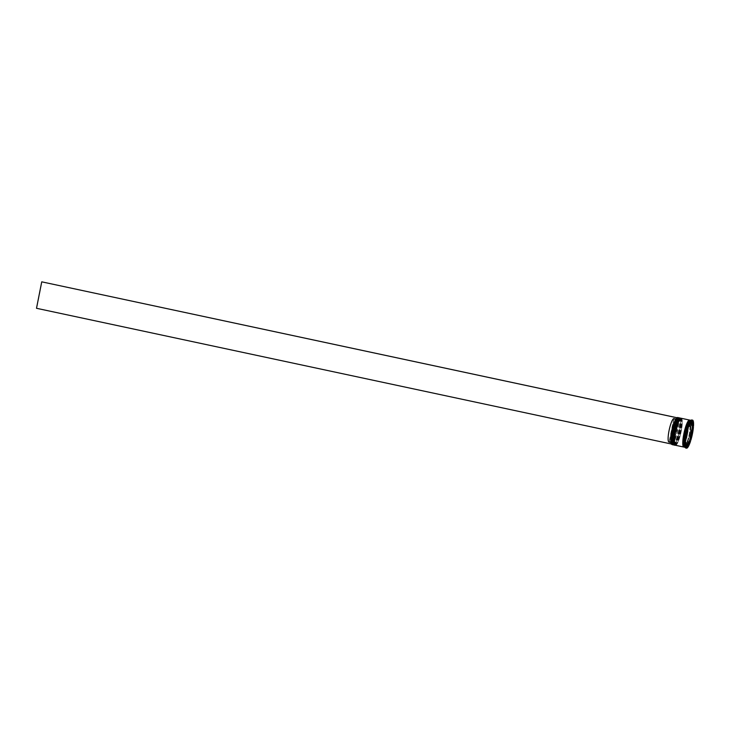 <?xml version="1.0" encoding="UTF-8"?>
<svg xmlns="http://www.w3.org/2000/svg" width="730" height="730" viewBox="0 0 730 730"><rect width="100%" height="100%" fill="white"/><g stroke="black" fill="none" stroke-linecap="round" stroke-linejoin="round"><path stroke-width="0.55" stroke-dasharray="3.65 2.74" d="M677.048 417.715A13.688 2.655 -77.9 0 1 677.513 430.49A13.688 2.655 -77.9 0 1 671.408 444.059M671.91 444.506A13.797 2.683 102.1 0 0 677.641 430.508A13.797 2.683 102.1 0 0 677.686 417.514M673.297 431.768A13.468 2.619 102.1 0 0 673.252 444.451A13.468 2.619 102.1 0 0 673.817 444.305A13.468 2.619 102.1 0 0 678.845 430.8A13.468 2.619 102.1 0 0 679.338 418.482A13.468 2.619 102.1 0 0 678.891 418.107A13.468 2.619 102.1 0 0 673.297 431.768A13.468 2.619 -77.9 0 0 673.297 431.777M678.9 417.861A13.797 2.683 -77.9 0 1 679.101 418.098A13.797 2.683 -77.9 0 1 678.59 430.718A13.797 2.683 -77.9 0 1 673.443 444.552A13.797 2.683 -77.9 0 1 673.16 444.698M674.885 432.114A13.468 2.619 102.1 0 0 674.839 444.798A13.468 2.619 102.1 0 0 675.405 444.643A13.468 2.619 102.1 0 0 680.433 431.138A13.468 2.619 102.1 0 0 680.926 418.819A13.468 2.619 102.1 0 0 680.479 418.454A13.468 2.619 102.1 0 0 674.885 432.114A13.468 2.619 -77.9 0 1 674.885 432.114M680.488 418.199A13.797 2.683 -77.9 0 1 680.688 418.436A13.797 2.683 -77.9 0 1 680.178 431.056A13.797 2.683 -77.9 0 1 675.031 444.899A13.797 2.683 -77.9 0 1 674.748 445.035M684.895 447.006A13.797 2.683 102.1 0 0 685.361 447.39A13.797 2.683 102.1 0 0 691.091 433.392A13.797 2.683 102.1 0 0 691.137 420.398A13.797 2.683 102.1 0 0 690.562 420.553M690.096 440.09A14.354 2.792 102.1 0 0 691.73 433.483A14.354 2.792 102.1 0 0 692.688 426.995M685.771 448.037A14.354 2.792 102.1 0 0 685.89 448.047L685.506 447.645A14.025 2.719 -77.9 0 0 685.999 447.554L686.118 448.01A14.354 2.792 102.1 0 0 689.795 441.048M674.036 431.932A13.468 2.619 102.1 0 0 673.991 444.616A13.468 2.619 102.1 0 0 679.584 430.955A13.468 2.619 102.1 0 0 679.63 418.272A13.468 2.619 102.1 0 0 674.036 431.932A13.468 2.619 102.1 0 0 674.201 444.616A13.468 2.619 102.1 0 0 679.584 430.955A13.468 2.619 102.1 0 0 679.42 418.272A13.468 2.619 102.1 0 0 674.036 431.932M673.927 444.935A13.797 2.683 102.1 0 0 679.648 430.946A13.797 2.683 102.1 0 0 679.694 417.943M675.624 432.269A13.468 2.619 102.1 0 0 675.578 444.953A13.468 2.619 102.1 0 0 681.172 431.293A13.468 2.619 102.1 0 0 681.218 418.609A13.468 2.619 102.1 0 0 675.624 432.269A13.468 2.619 102.1 0 0 675.788 444.953A13.468 2.619 102.1 0 0 681.172 431.293A13.468 2.619 102.1 0 0 681.008 418.609A13.468 2.619 102.1 0 0 675.624 432.269M675.515 445.282A13.797 2.683 102.1 0 0 681.236 431.284A13.797 2.683 102.1 0 0 681.291 418.29M684.056 447.034A13.797 2.683 102.1 0 0 689.503 433.054A13.797 2.683 102.1 0 0 689.795 420.179M684.302 447.161A13.797 2.683 102.1 0 0 690.033 433.164A13.797 2.683 102.1 0 0 690.078 420.17M690.142 437.051A12.145 2.363 102.1 0 0 690.963 433.492A12.145 2.363 102.1 0 0 691.547 429.97M675.916 419.038L676.381 419.139A12.036 2.336 102.1 0 0 676.181 419.248A12.036 2.336 102.1 0 0 675.131 420.562M676.381 419.139L677.011 418.71A12.583 2.446 102.1 0 0 676.801 418.819A12.583 2.446 102.1 0 0 672.102 431.448A12.583 2.446 102.1 0 0 671.636 442.955A12.583 2.446 102.1 0 0 672.148 443.311L669.072 442.088L673.726 418.573M672.366 443.265L671.947 442.617A12.036 2.336 102.1 0 0 676.601 430.636A12.036 2.336 102.1 0 0 676.683 419.111A12.036 2.336 102.1 0 0 676.601 419.102L677.239 418.673A12.583 2.446 102.1 0 1 677.285 430.536A12.583 2.446 102.1 0 1 672.366 443.265L672.184 444.196L672.148 443.311M677.239 418.673L677.011 417.743M677.011 418.71L677.194 417.779M670.824 440.683A12.036 2.336 102.1 0 0 671.244 442.316A12.036 2.336 102.1 0 0 671.646 442.645A12.036 2.336 102.1 0 0 671.719 442.654M685.598 442.426L685.032 442.307A12.145 2.363 102.1 0 0 685.616 445.619L686.191 445.747M687.623 430.992L686.775 430.81A12.145 2.363 102.1 0 0 685.37 437.89L686.218 438.073M690.899 422.588L690.206 422.442A12.145 2.363 102.1 0 0 688.217 426.21L688.901 426.356M691.894 425.563A12.145 2.363 102.1 0 0 691.301 422.25M686.629 448.211L685.89 448.047M692.761 426.083A14.354 2.792 102.1 0 0 691.885 420.005M686.118 448.01L686.611 448.12M691.666 419.951L691.41 420.224A14.025 2.719 -77.9 0 0 690.918 420.316L691.438 419.996M684.539 442.197L685.506 447.645M687.003 428.574L684.694 440.217M690.918 420.316L687.651 426.502M692.378 425.663L691.794 422.351M691.593 421.265L691.41 420.224M690.352 437.097L691.757 430.016M685.999 447.554L686.383 446.833M687.085 445.51L689.074 441.741M685.616 445.619L685.032 442.307M685.37 437.89L686.775 430.81M688.217 426.21L690.206 422.442M686.711 445.428A12.145 2.363 102.1 0 0 688.7 441.659M671.947 442.617L669.301 442.051A12.036 2.336 102.1 0 0 673.954 430.061A12.036 2.336 102.1 0 0 674.036 418.546A12.036 2.336 102.1 0 0 673.954 418.527L676.601 419.102M669.301 442.051L673.954 418.527M671.956 444.241L671.445 444.132M672.184 444.196L36.728 308.252L41.966 281.789M678.508 418.162A13.468 2.619 -77.9 0 1 678.845 430.8A13.468 2.619 -77.9 0 1 672.923 444.251M673.553 444.853A13.797 2.683 102.1 0 0 679.228 430.855A13.797 2.683 102.1 0 0 679.329 417.87M679.329 430.873A13.797 2.683 -77.9 0 1 673.608 444.871C674.794 446.13 676.783 441.495 679.593 430.946C681.875 415.434 679.42 418.527 679.384 417.879A13.797 2.683 -77.9 0 1 679.329 430.873M680.095 418.5A13.468 2.619 -77.9 0 1 680.433 431.138A13.468 2.619 -77.9 0 1 674.511 444.597M675.14 445.2A13.797 2.683 102.1 0 0 680.816 431.193A13.797 2.683 102.1 0 0 680.917 418.208M680.917 431.211A13.797 2.683 -77.9 0 1 675.195 445.209C676.381 446.468 678.371 441.832 681.181 431.293C683.462 415.772 681.008 418.874 680.971 418.217A13.797 2.683 -77.9 0 1 680.917 431.211M689.74 420.197A13.742 2.674 -77.9 0 1 689.485 433.054C687.605 443.931 683.243 448.612 684.11 446.778C683.006 446.112 683.088 441.905 684.366 434.158A13.742 2.674 102.1 0 0 684.53 447.107A13.742 2.674 102.1 0 0 690.014 433.164A13.742 2.674 102.1 0 0 689.85 420.215A13.742 2.674 102.1 0 0 684.357 434.158C686.246 423.281 690.607 418.6 689.74 420.434C690.662 418.865 690.58 423.071 689.485 433.054A13.742 2.674 -77.9 0 1 684.01 446.988M673.252 444.451L673.991 444.616M674.839 444.798L675.578 444.953M676.181 419.248L676.801 418.819M671.244 442.316L671.636 442.955M670.934 442.49L671.646 442.645M680.479 418.454L681.218 418.609M678.891 418.107L679.63 418.272M674.036 418.546L676.683 419.111"/><path stroke-width="1.09" d="M671.408 444.059A13.688 2.655 -77.9 0 1 671.372 444.004A13.688 2.655 -77.9 0 1 671.874 431.485A13.688 2.655 -77.9 0 1 676.984 417.761A13.688 2.655 -77.9 0 1 677.048 417.715M678.635 417.724L677.686 417.514A13.797 2.683 102.1 0 0 677.111 417.67A13.797 2.683 102.1 0 0 671.956 431.512A13.797 2.683 102.1 0 0 671.445 444.132A13.797 2.683 102.1 0 0 671.91 444.506L672.868 444.707A13.797 2.683 -77.9 0 1 672.914 431.713A13.797 2.683 -77.9 0 1 678.635 417.724A13.797 2.683 -77.9 0 1 678.9 417.861M674.748 445.035A13.797 2.683 -77.9 0 1 674.456 445.054A13.797 2.683 -77.9 0 1 674.502 432.06A13.797 2.683 -77.9 0 1 680.223 418.062A13.797 2.683 -77.9 0 1 680.488 418.199M692.186 420.151A14.354 2.792 102.1 0 0 688.5 427.123L692.186 420.151L691.438 419.996A14.354 2.792 102.1 0 0 691.182 420.133L690.562 420.553A13.797 2.683 102.1 0 0 685.406 434.387A13.797 2.683 102.1 0 0 684.895 447.006L685.297 447.645A14.354 2.792 102.1 0 0 685.771 448.037L686.519 448.193A14.354 2.792 102.1 0 0 686.629 448.211L685.543 442.079A14.354 2.792 102.1 0 0 686.519 448.193M686.611 448.12L690.534 441.203L689.275 441.367A14.025 2.719 -77.9 0 0 689.923 439.296L690.836 440.245L693.427 427.159L692.222 427.652A14.025 2.719 -77.9 0 0 692.378 425.672L693.5 426.238L692.414 420.115L691.41 420.224M688.5 427.123L687.651 426.502A14.025 2.719 -77.9 0 0 687.003 428.574L687.459 427.917A14.354 2.792 102.1 0 0 685.826 434.523A14.354 2.792 102.1 0 0 684.868 441.011L684.694 440.217A14.025 2.719 -77.9 0 0 684.539 442.197L684.795 441.924A14.354 2.792 102.1 0 0 685.297 447.645M680.223 418.062L679.694 417.943A13.797 2.683 102.1 0 0 673.972 431.941A13.797 2.683 102.1 0 0 673.927 444.935L674.456 445.054M689.795 420.179A13.797 2.683 102.1 0 0 689.549 420.051L681.291 418.29A13.797 2.683 102.1 0 0 675.56 432.279A13.797 2.683 102.1 0 0 675.515 445.282L683.773 447.043A13.797 2.683 102.1 0 0 684.056 447.034M689.549 420.051A13.797 2.683 102.1 0 0 683.818 434.049A13.797 2.683 102.1 0 0 683.773 447.043M690.872 420.334L690.078 420.17A13.797 2.683 102.1 0 0 684.348 434.158A13.797 2.683 102.1 0 0 684.302 447.161L685.096 447.326M687.459 427.917L688.207 428.072A14.354 2.792 102.1 0 0 686.565 434.678A14.354 2.792 102.1 0 0 685.607 441.166L684.868 441.011M692.022 433.72A12.145 2.363 102.1 0 0 692.606 430.198L691.547 429.97L690.142 437.051L691.201 437.279A12.145 2.363 102.1 0 0 692.022 433.72M675.916 419.038L673.726 418.573A12.036 2.336 102.1 0 0 669.036 430.746A12.036 2.336 102.1 0 0 668.999 442.079A12.036 2.336 102.1 0 0 669.072 442.088M675.131 420.562A12.036 2.336 102.1 0 0 671.682 431.311A12.036 2.336 102.1 0 0 670.824 440.683M685.598 442.426L686.091 442.535A12.145 2.363 102.1 0 0 686.674 445.848L686.191 445.747M687.623 430.992L687.833 431.038A12.145 2.363 102.1 0 0 686.437 438.119L686.218 438.073M690.899 422.588L691.264 422.67A12.145 2.363 102.1 0 0 689.275 426.439L688.901 426.356M692.952 425.791A12.145 2.363 102.1 0 0 692.359 422.478L691.301 422.25L691.894 425.563L692.952 425.791L692.359 422.478M686.091 442.535L686.674 445.848M687.833 431.038L686.437 438.119M691.264 422.67L689.275 426.439M691.201 437.279L692.606 430.198M688.207 428.072L685.607 441.166M693.5 426.238A14.354 2.792 102.1 0 0 692.524 420.124A14.354 2.792 102.1 0 0 692.414 420.115M690.836 440.245A14.354 2.792 102.1 0 0 693.427 427.159M684.795 441.924L685.543 442.079M691.182 420.133A14.354 2.792 102.1 0 0 687.76 426.959M686.857 448.165A14.354 2.792 102.1 0 0 690.534 441.203M691.794 422.351L691.593 421.265M689.923 439.296L690.352 437.097M691.757 430.016L692.222 427.652M686.383 446.833L687.085 445.51M688.7 441.659L686.711 445.428L687.769 445.656A12.145 2.363 102.1 0 0 689.768 441.887L688.7 441.659M687.769 445.656L689.768 441.887M677.011 417.743L41.738 281.835L36.5 308.288L671.372 444.004M676.984 417.761L41.738 281.835M672.923 444.251A13.468 2.619 -77.9 0 1 673.297 431.777C675.688 422.497 677.394 417.925 678.416 418.08L679.274 417.852A13.797 2.683 102.1 0 0 673.544 431.85A13.797 2.683 102.1 0 0 673.498 444.844A13.797 2.683 102.1 0 0 673.553 444.853M673.288 431.777C672.02 441.303 672.093 445.665 673.498 444.844L673.608 444.871A13.797 2.683 -77.9 0 1 673.653 431.877A13.797 2.683 -77.9 0 1 679.384 417.879L679.274 417.852A13.797 2.683 102.1 0 1 679.329 417.87M673.297 431.768A13.468 2.619 -77.9 0 1 678.508 418.162M674.511 444.597A13.468 2.619 -77.9 0 1 674.885 432.123A13.468 2.619 -77.9 0 1 680.095 418.5M680.917 418.208A13.797 2.683 102.1 0 0 680.862 418.199A13.797 2.683 102.1 0 0 675.131 432.187A13.797 2.683 102.1 0 0 675.086 445.19A13.797 2.683 102.1 0 0 675.14 445.2M675.195 445.209A13.797 2.683 -77.9 0 1 675.241 432.215A13.797 2.683 -77.9 0 1 680.971 418.217L680.013 418.427C678.982 418.272 677.276 422.834 674.876 432.114C673.608 441.65 673.68 446.003 675.086 445.19L675.378 445.227M684.01 446.988A13.742 2.674 -77.9 0 1 683.827 434.049A13.742 2.674 -77.9 0 1 689.74 420.197M668.999 442.079L670.934 442.49M691.784 419.969L692.524 420.124"/></g></svg>
